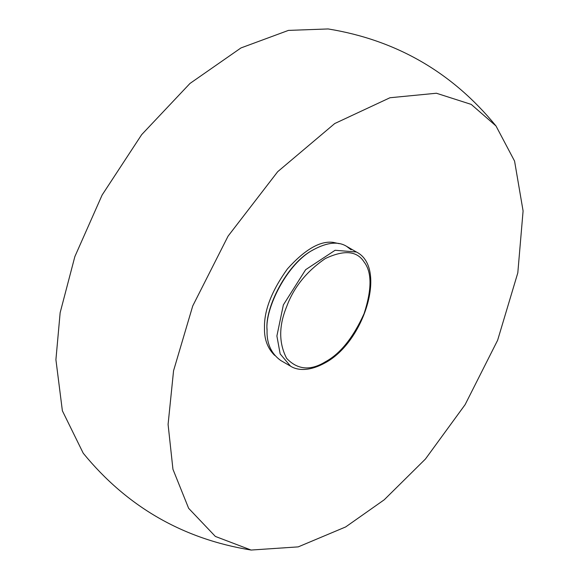 <?xml version="1.0" encoding="UTF-8"?>
<svg xmlns="http://www.w3.org/2000/svg" width="579" height="579" viewBox="0 0 579 579"><rect width="100%" height="100%" fill="white"/><g stroke="black" fill="none" stroke-linecap="round" stroke-linejoin="round"><path stroke-width="0.87" d="M351.149 249.817L346.611 246.35C338.331 241.197 327.345 242.283 313.644 249.607L312.899 250.041C286.844 263.315 264.777 308.231 267.057 329.444L267.057 330.312C266.644 343.564 271.204 353.624 280.728 360.493M313.644 249.607C287.17 263.098 264.741 308.752 267.057 330.312M168.084 424.414L172.947 469.279L188.638 508.311L215.366 536.436L251.12 550.05L298.221 546.88L345.663 526.941L384.239 499.778L425.442 459.024L465.103 404.67L497.629 340.249L517.807 272.854L523.09 210.959L514.572 161.092L495.993 125.954L471.234 104.401L436.414 93.241L389.971 97.742L334.72 123.544L277.703 171.681L228.075 236.131L192.735 305.951L173.562 370.726L168.084 424.414M328.148 28.95L288.429 30.398L240.973 47.934L189.984 83.448L141.681 134.632L102.121 195.029L74.857 256.591L60.151 312.682L55.91 359.697L62.38 410.808L83.231 453.212C126.953 506.712 182.921 538.991 251.12 550.05M339.2 243.665L333.309 242.398C320.303 240.567 305.01 249.397 287.437 268.88C271.645 290.911 263.995 310.612 264.494 328.003C264.183 339.185 267.578 348.319 274.685 355.405M290.535 366.152C295.775 369.641 307.384 372.543 324.812 363.019C364.3 342.334 387.402 267.31 356.432 252.017L335.111 250.273L305.654 269.676L283.363 304.901L276.892 335.986L280.164 353.907L290.535 366.152L280.706 360.478M325.362 361.81C340.278 353.755 353.19 337.695 364.09 313.63C371.971 289.29 371.971 272.079 364.09 261.99C357.048 250.845 344.143 249.694 325.362 258.531C306.573 271.377 293.669 287.437 286.627 306.711C278.745 325.905 278.745 343.115 286.627 358.35C297.526 369.836 310.438 370.987 325.362 361.81M356.432 252.017L346.597 246.343M328.177 28.95C396.369 40.074 452.3 72.397 495.979 125.933"/></g></svg>
